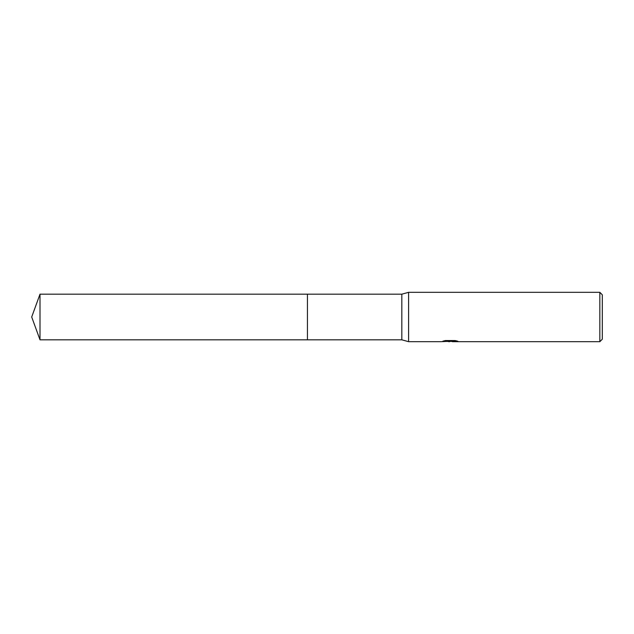 <?xml version="1.0" encoding="UTF-8"?>
<svg xmlns="http://www.w3.org/2000/svg" width="634" height="634" viewBox="0 0 634 634"><rect width="100%" height="100%" fill="white"/><g stroke="black" fill="none" stroke-linecap="round" stroke-linejoin="round"><path stroke-width="0.95" d="M443.959 340.894L450.719 341.203L441.335 341.678L408.605 341.678L401.821 339.824L307.442 339.824L307.442 294.176L401.821 294.176L408.605 292.322L599.835 292.322L602.3 294.794L602.3 339.206L599.835 341.678L452.343 341.678L456.575 340.894M307.442 339.824L307.442 294.176L307.442 339.824L40.005 339.824L40.005 294.176L307.442 294.176M401.821 339.824L401.821 294.176M408.605 341.678L408.605 292.322M451.693 341.369L446.859 341.433M449.728 341.678L448.563 341.678M599.835 341.678L599.835 292.322M450.719 341.203L442.825 341.203L445.393 340.561L455.133 340.561L457.954 341.282L452.248 341.663M448.119 341.369L449.569 341.282M450.108 341.369L452.248 341.369M40.005 294.176L31.7 317L40.005 339.824"/></g></svg>
